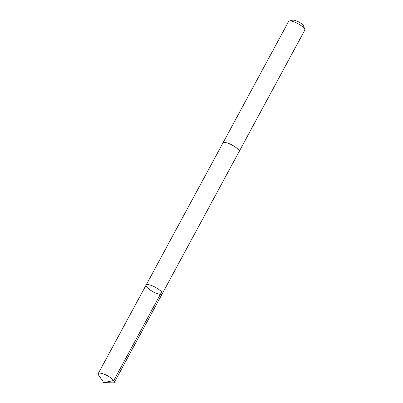<?xml version="1.0" encoding="UTF-8"?>
<svg xmlns="http://www.w3.org/2000/svg" width="403" height="403" viewBox="0 0 403 403"><rect width="100%" height="100%" fill="white"/><g stroke="black" fill="none" stroke-linecap="round" stroke-linejoin="round"><path stroke-width="0.6" d="M222.919 142.994A9.173 2.499 28.4 0 1 222.95 142.939A9.168 2.499 28.4 0 1 231.473 144.722A9.168 2.499 28.4 0 1 239.165 151.201A9.168 2.499 28.4 0 1 239.08 151.659L162.213 293.832A9.173 2.499 -151.6 0 0 155.331 287.274A9.173 2.499 -151.6 0 0 146.077 285.107A9.173 2.499 -151.6 0 0 145.997 285.571A9.173 2.499 -151.6 0 0 153.684 292.049A9.173 2.499 -151.6 0 0 162.213 293.832A9.173 2.499 -151.6 0 0 155.331 287.274A9.173 2.499 -151.6 0 0 146.077 285.107L98.226 373.606A9.173 2.499 28.4 0 1 106.755 375.389A9.173 2.499 28.4 0 1 114.447 381.868A9.173 2.499 28.4 0 1 114.361 382.331A9.173 2.499 28.4 0 1 112.855 382.85L103.773 382.633L98.619 375.153A9.173 2.499 28.4 0 1 98.146 374.07A9.173 2.499 28.4 0 1 98.226 373.606M146.077 285.107L222.95 142.939A9.173 2.499 28.4 0 1 231.473 144.722A9.173 2.499 28.4 0 1 239.165 151.201A9.173 2.499 28.4 0 1 239.085 151.664A9.173 2.499 28.4 0 1 239.055 151.714M222.95 142.939L288.639 21.445A9.173 2.499 28.4 0 1 289.304 21.001A9.173 2.499 28.4 0 1 297.893 23.611A9.173 2.499 28.4 0 1 304.779 29.374A9.173 2.499 28.4 0 1 304.854 29.711A9.173 2.499 28.4 0 1 304.774 30.175L239.085 151.664M289.304 21.001L292.654 20.15A6.524 1.778 28.4 0 1 298.764 22.004A6.524 1.778 28.4 0 1 303.661 26.104L304.779 29.374M161.623 292.014L113.772 380.508L103.773 382.633M162.213 293.832L114.361 382.331"/></g></svg>
